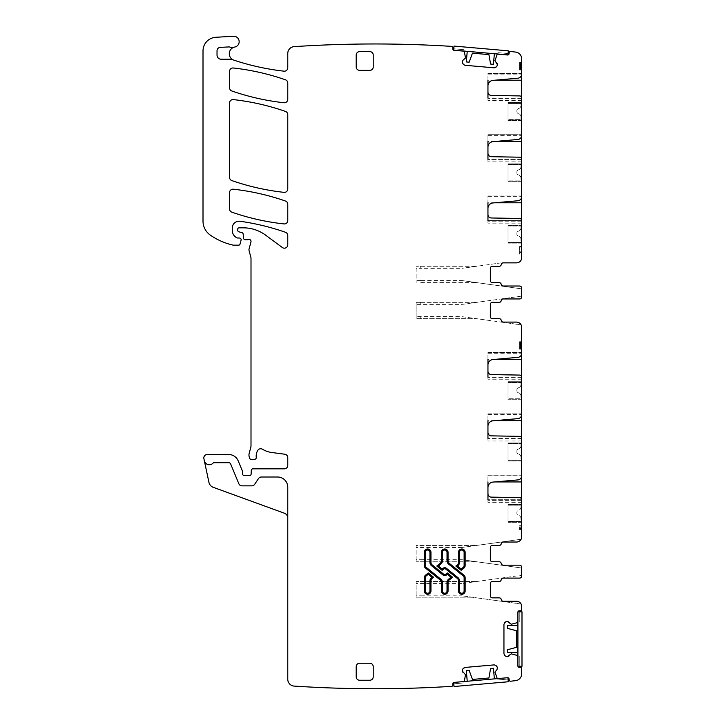 <?xml version="1.0" encoding="UTF-8"?>
<svg xmlns="http://www.w3.org/2000/svg" width="725" height="725" viewBox="0 0 725 725"><rect width="100%" height="100%" fill="white"/><g stroke="black" fill="none" stroke-linecap="round" stroke-linejoin="round"><path stroke-width="0.54" stroke-dasharray="3.62 2.72" d="M503.268 601.261A2.039 2.039 0 0 1 501.256 599.557A2.039 2.039 0 0 0 503.268 601.261L516.544 601.261A5.102 5.102 0 0 1 521.085 604.016A5.102 5.102 0 0 0 516.544 601.261A5.102 5.102 0 0 1 521.656 606.363L521.656 609.426A1.359 1.359 0 0 1 520.287 610.794L519.272 610.794A1.359 1.359 0 0 0 517.913 612.154L517.913 621.978A0.68 0.68 0 0 1 517.442 622.621L511.243 624.243L508.905 622.041M487.952 214.573L487.952 223.137L487.952 220.572L521.656 220.572L521.656 223.137L521.656 220.518A2.039 2.039 0 0 0 519.644 218.479L491.296 217.98A3.407 3.407 0 0 1 487.952 214.573L487.952 208.374A5.447 5.447 0 0 1 492.918 202.946L517.922 200.762A4.087 4.087 0 0 0 521.656 196.683L521.656 195.977L487.952 195.977L487.952 208.374M494.785 202.782L487.952 202.782L487.952 195.977L521.656 195.977M487.952 85.813A5.447 5.447 0 0 1 492.918 80.384L517.922 78.2A4.087 4.087 0 0 0 521.656 74.131L521.656 73.415L487.952 73.415L487.952 100.585L487.952 98.011L521.656 98.011L521.656 100.585L521.656 97.966A2.039 2.039 0 0 0 519.644 95.918L491.296 95.428A3.407 3.407 0 0 1 487.952 92.021M487.952 135.376L521.656 135.376L521.656 134.696L487.952 134.696L487.952 161.856L487.952 159.292L521.656 159.292L521.656 161.856L521.656 159.237A2.039 2.039 0 0 0 519.644 157.198L491.296 156.7A3.407 3.407 0 0 1 487.952 153.301M496.96 63.102L494.976 60.583L497.123 54.547A0.68 0.68 0 0 1 497.812 54.139L507.591 54.991A1.359 1.359 0 0 0 509.068 53.759L509.158 52.735A1.359 1.359 0 0 1 510.545 51.493A1225.567 1225.567 0 0 1 515.629 52.073A6.806 6.806 0 0 1 521.656 58.834L521.656 257.765A5.102 5.102 0 0 1 516.544 262.867L503.268 262.867A2.039 2.039 0 0 0 501.256 264.571A2.039 2.039 0 0 1 499.244 266.274A2.039 2.039 0 0 0 501.256 264.571A2.039 2.039 0 0 1 499.244 266.274L492.375 266.274A2.039 2.039 0 0 0 490.336 268.313L490.336 280.566A2.039 2.039 0 0 0 492.375 282.614L499.181 282.614A2.039 2.039 0 0 1 501.202 284.318A2.039 2.039 0 0 0 503.213 286.022L519.607 286.022L503.213 286.022A2.039 2.039 0 0 1 501.202 284.318A2.039 2.039 0 0 0 499.181 282.614L492.375 282.614A2.039 2.039 0 0 1 490.336 280.566L490.336 268.313A2.039 2.039 0 0 1 492.375 266.274L499.244 266.274L492.375 266.274M521.656 163.832L521.656 181.159L521.656 163.832L521.656 164.729L521.656 163.832L508.035 163.832L521.656 163.832L508.035 163.832L508.035 164.729L508.035 163.832L521.656 163.832M521.656 181.159L521.656 181.848L521.656 181.159L508.035 181.159L508.035 181.848L508.035 181.159L521.656 181.159M521.656 225.113L521.656 242.44L521.656 225.113L521.656 226.01L521.656 225.113L508.035 225.113L508.035 226.01L508.035 225.113L521.656 225.113L508.035 225.113L508.035 225.692L508.035 225.113L521.656 225.113M521.656 242.44L521.656 243.12L521.656 242.44L508.035 242.44L508.035 243.12L508.035 242.44L521.656 242.44M521.656 102.56L521.656 119.888L521.656 102.56L521.656 103.448L521.656 102.56L508.035 102.56L508.035 103.448L508.035 102.56L521.656 102.56L508.035 102.56L508.035 103.14L508.035 102.56L521.656 102.56M521.656 119.888L521.656 120.567L521.656 119.888L508.035 119.888L508.035 120.567L508.035 119.888L521.656 119.888M521.656 246.527L521.656 252.59L521.656 246.527L519.607 246.527L519.607 254.112L519.607 246.527L521.656 246.527M521.656 254.112L521.656 252.59L521.656 254.112L519.607 254.112L521.656 254.112M521.656 67.244L521.656 62.513L521.656 69.917L521.656 67.914L519.607 68.322L519.607 69.917L519.607 62.513L519.607 70.008L519.607 64.054L519.607 68.522L521.656 68.349L521.656 66.564L521.656 67.932L519.607 67.914L521.656 67.932L519.607 67.914L521.656 67.932L521.656 67.244L519.607 67.244M494.785 141.502L487.952 141.502L487.952 134.696L521.656 134.696M487.952 147.093A5.447 5.447 0 0 1 492.918 141.665L517.922 139.481A4.087 4.087 0 0 0 521.656 135.412M494.785 80.221L487.952 80.221L487.952 73.415L521.656 73.415M496.643 66.7L495.945 67.289M464.97 65.277L494.205 67.833M462.758 63.737L463.347 64.434M204.332 460.701A5.102 5.102 0 0 0 213.05 463.13A5.102 5.102 0 0 1 204.332 460.701A5.102 5.102 0 0 0 213.05 463.13A1.359 1.359 0 0 1 214.047 462.704L228.756 462.704A2.039 2.039 0 0 1 230.641 463.964L238.842 483.747A3.407 3.407 0 0 0 241.987 485.85L251.829 485.85A3.407 3.407 0 0 0 254.656 484.336L258.526 478.518A3.407 3.407 0 0 1 261.353 477.005L277.557 477.005A10.213 10.213 0 0 1 287.771 487.218L287.771 518.022A5.102 5.102 0 0 0 284.417 513.228L213.268 487.327A6.806 6.806 0 0 1 208.936 482.352L203.897 458.644A3.407 3.407 0 0 1 207.232 454.53L228.756 454.53A10.213 10.213 0 0 1 238.19 460.837L242.503 471.241A1.704 1.704 0 0 1 242.63 471.893L242.63 473.942A1.704 1.704 0 0 0 244.95 475.528A3.407 3.407 0 0 1 246.165 475.301L247.606 475.301A3.407 3.407 0 0 1 248.829 475.528A1.704 1.704 0 0 0 251.14 474.005L251.276 470.462A1.704 1.704 0 0 1 252.98 468.83L284.372 468.83A3.407 3.407 0 0 0 287.771 465.423L287.771 457.593A3.407 3.407 0 0 0 284.816 454.222L271.73 452.5A23.834 23.834 0 0 1 262.468 449.237A3.407 3.407 0 0 0 257.801 450.361A10.893 10.893 0 0 0 256.26 457.393A1.704 1.704 0 0 1 254.575 459.297L251.158 459.297A1.704 1.704 0 0 1 249.518 458.037L249.201 456.841A6.806 6.806 0 0 1 249.201 453.315L250.778 447.425A6.806 6.806 0 0 0 251.004 445.657L251.004 258.317A3.407 3.407 0 0 0 250.895 257.429L249.083 250.678A3.407 3.407 0 0 1 249.083 248.911L250.95 241.951A2.039 2.039 0 0 0 248.267 239.504A3.407 3.407 0 0 1 247.08 239.721L245.222 239.721A1.704 1.704 0 0 1 243.528 238.163L243.174 234.13A1.704 1.704 0 0 0 241.914 232.625L238.996 231.846A1.704 1.704 0 0 1 237.727 230.206L237.727 229.2A1.359 1.359 0 0 1 239.096 227.84L243.382 227.84A37.446 37.446 0 0 1 265.658 235.181L282.342 247.524A3.407 3.407 0 0 0 287.771 244.787L287.771 235.489A3.407 3.407 0 0 0 285.496 232.281A238.307 238.307 0 0 0 240.038 221.261A6.806 6.806 0 0 0 232.281 228.003L232.281 230.45A8.174 8.174 0 0 0 237.012 237.854A1.704 1.704 0 0 0 237.727 238.017L239.431 238.017A1.704 1.704 0 0 1 241.081 240.156L240.002 244.153A1.359 1.359 0 0 1 238.688 245.168L233.631 245.168A3.407 3.407 0 0 1 232.879 245.077A64.679 64.679 0 0 1 210.304 235.099A17.019 17.019 0 0 1 203.009 221.134L203.009 50.877A13.621 13.621 0 0 1 215.823 37.283L233.396 36.25A5.447 5.447 0 0 1 239.114 40.999A5.447 5.447 0 0 1 234.773 47.034A6.806 6.806 0 0 0 233.958 60.175A247.832 247.832 0 0 0 283.983 71.177A3.407 3.407 0 0 0 287.771 67.797L287.771 53.432A6.806 6.806 0 0 1 294.132 46.636A1225.567 1225.567 0 0 1 451.883 46.391A1.359 1.359 0 0 1 452.862 47.814L452.772 48.829A1.359 1.359 0 0 0 454.013 50.306L463.792 51.158A0.68 0.68 0 0 1 464.399 51.683L465.468 58L463.076 60.139M232.779 59.658A3.407 3.407 0 0 0 231.121 59.223L221.116 59.223A4.087 4.087 0 0 1 217.029 55.136L217.029 50.777A3.407 3.407 0 0 1 220.255 47.379L228.701 46.935A3.407 3.407 0 0 1 229.979 47.107A6.806 6.806 0 0 0 234.139 47.188M287.771 518.022L287.771 679.289A6.806 6.806 0 0 0 294.132 686.086A1225.567 1225.567 0 0 0 451.883 686.33A1.359 1.359 0 0 0 452.862 684.908L452.772 683.893A1.359 1.359 0 0 1 454.013 682.415L463.792 681.554A0.68 0.68 0 0 0 464.399 681.038L465.468 674.721L463.076 672.582M462.758 668.985L463.347 668.287M494.205 664.888L464.97 667.444M496.643 666.021L495.945 665.432M508.905 656.053L511.243 653.859L517.442 655.472A0.68 0.68 0 0 1 517.913 656.125L517.913 665.94A1.359 1.359 0 0 0 519.272 667.308L520.287 667.308A1.359 1.359 0 0 1 521.656 668.668L521.656 673.888A6.806 6.806 0 0 1 515.629 680.648A1225.567 1225.567 0 0 1 510.545 681.228A1.359 1.359 0 0 1 509.158 679.978L509.068 678.963A1.359 1.359 0 0 0 507.591 677.73L497.812 678.582A0.68 0.68 0 0 1 497.123 678.174L494.976 672.138L496.96 669.619M505.298 656.053L504.645 655.409M503.948 624.379L503.948 653.723M505.298 622.041L504.645 622.693M501.256 599.557A2.039 2.039 0 0 0 499.244 597.853A2.039 2.039 0 0 1 501.256 599.557A2.039 2.039 0 0 0 499.244 597.853L492.375 597.853A2.039 2.039 0 0 1 490.336 595.814A2.039 2.039 0 0 0 492.375 597.853L499.244 597.853L492.375 597.853M521.656 568.01L461.997 559.727L476.697 561.766L416.123 561.766L476.697 561.766L521.656 568.01L521.656 567.213L521.656 576.067A2.039 2.039 0 0 1 519.607 578.106L503.213 578.106A2.039 2.039 0 0 0 501.202 579.81A2.039 2.039 0 0 1 499.181 581.513L492.375 581.513A2.039 2.039 0 0 0 490.336 583.562L490.336 595.814M521.656 576.067A2.039 2.039 0 0 1 519.607 578.106L503.213 578.106L519.607 578.106A2.039 2.039 0 0 0 521.656 576.067L521.656 575.269L461.997 583.562L521.656 575.269M521.656 567.213A2.039 2.039 0 0 0 519.607 565.174A2.039 2.039 0 0 1 521.656 567.213A2.039 2.039 0 0 0 519.607 565.174L503.213 565.174A2.039 2.039 0 0 1 501.202 563.47A2.039 2.039 0 0 0 499.181 561.766L492.375 561.766A2.039 2.039 0 0 1 490.336 559.727L490.336 547.475A2.039 2.039 0 0 1 492.375 545.427L499.244 545.427L492.375 545.427A2.039 2.039 0 0 0 490.336 547.475L490.336 559.727A2.039 2.039 0 0 0 492.375 561.766L499.181 561.766A2.039 2.039 0 0 1 501.202 563.47A2.039 2.039 0 0 0 499.181 561.766M490.336 304.4L490.336 316.653L490.336 304.4A2.039 2.039 0 0 1 492.375 302.361L499.181 302.361L492.375 302.361A2.039 2.039 0 0 0 490.336 304.4L490.336 316.653A2.039 2.039 0 0 0 492.375 318.701L499.244 318.701A2.039 2.039 0 0 1 501.256 320.405A2.039 2.039 0 0 0 499.244 318.701A2.039 2.039 0 0 1 501.256 320.405A2.039 2.039 0 0 0 503.268 322.099A2.039 2.039 0 0 1 501.256 320.405A2.039 2.039 0 0 0 503.268 322.099L516.544 322.099A5.102 5.102 0 0 1 521.085 324.863A5.102 5.102 0 0 0 516.544 322.099A5.102 5.102 0 0 1 521.656 327.211L521.656 536.917A5.102 5.102 0 0 1 516.544 542.028L503.268 542.028A2.039 2.039 0 0 0 501.256 543.723A2.039 2.039 0 0 1 499.244 545.427L492.375 545.427M503.268 542.028L516.544 542.028A5.102 5.102 0 0 0 521.085 539.264L461.997 547.475L476.697 545.427L416.123 545.427L416.123 561.766L416.123 545.427L476.697 545.427L521.085 539.264A5.102 5.102 0 0 1 516.544 542.028L503.268 542.028A2.039 2.039 0 0 0 501.256 543.723A2.039 2.039 0 0 1 499.244 545.427A2.039 2.039 0 0 0 501.256 543.723M487.952 364.974A5.447 5.447 0 0 1 492.918 359.546L517.922 357.353A4.087 4.087 0 0 0 521.656 353.283L521.656 352.577L487.952 352.577L487.952 379.737L487.952 377.172L521.656 377.172L521.656 379.737L521.656 377.118A2.039 2.039 0 0 0 519.644 375.079L491.296 374.58A3.407 3.407 0 0 1 487.952 371.173M487.952 426.246A5.447 5.447 0 0 1 492.918 420.826L517.922 418.633A4.087 4.087 0 0 0 521.656 414.564L521.656 413.848L487.952 413.848L487.952 441.017L487.952 438.444L521.656 438.444L521.656 441.017L521.656 438.398A2.039 2.039 0 0 0 519.644 436.35L491.296 435.861A3.407 3.407 0 0 1 487.952 432.453M487.952 475.808L521.656 475.808L521.656 475.129L487.952 475.129L487.952 502.289L487.952 499.724L521.656 499.724L521.656 502.289L521.656 499.67A2.039 2.039 0 0 0 519.644 497.631L491.296 497.132A3.407 3.407 0 0 1 487.952 493.734M521.656 442.993L521.656 460.321L521.656 442.993L521.656 443.881L521.656 442.993L508.035 442.993L521.656 442.993L508.035 442.993L508.035 443.881L508.035 442.993L521.656 442.993M521.656 460.321L521.656 461L521.656 460.321L508.035 460.321L508.035 461L508.035 460.321L521.656 460.321M521.656 504.274L521.656 521.601L521.656 504.274L521.656 505.162L521.656 504.274L508.035 504.274L508.035 505.162L508.035 504.274L521.656 504.274L508.035 504.274L508.035 504.845L508.035 504.274L520.976 504.301L520.976 507.029A3.407 3.407 0 0 1 518.62 510.264L518.293 510.373A2.039 2.039 0 0 0 516.889 512.312L516.889 513.318A2.039 2.039 0 0 0 518.293 515.257L518.293 515.257A2.039 2.039 0 0 1 516.889 513.318L516.889 512.312A2.039 2.039 0 0 1 518.293 510.373L518.62 510.264A3.407 3.407 0 0 0 520.976 507.029L520.976 504.301L508.035 504.301L520.976 504.301L508.035 504.301L508.035 521.329L520.976 521.329L508.035 521.329L508.035 504.301L521.656 504.274M521.656 521.601L521.656 522.281L521.656 521.601L508.035 521.601L508.035 522.281L508.035 521.601L521.656 521.601M521.656 381.712L521.656 399.04L521.656 381.712L521.656 382.61L521.656 381.712L508.035 381.712L508.035 382.61L508.035 381.712L521.656 381.712L508.035 381.712L508.035 382.292L508.035 381.712L521.656 381.712M521.656 399.04L521.656 399.72L521.656 399.04L508.035 399.04L508.035 399.72L508.035 399.04L521.656 399.04M521.656 525.679L521.656 529.576L521.656 525.679L519.607 525.679L519.607 529.576L519.607 525.679L521.656 525.679M521.656 343.288L521.656 345.399L521.656 343.288L519.607 343.288L519.607 341.72L519.607 349.169L519.607 343.288M521.656 346.351L521.656 345.417L521.656 347.094L521.656 346.351L519.607 346.387L521.656 346.351M521.656 347.511L519.607 347.52L521.656 347.511M521.656 344.647L521.656 347.148L521.656 344.647L519.607 344.647L521.656 344.647M521.656 347.293L519.607 347.293M521.656 342.2L521.656 345.317L521.656 342.2L519.607 342.2M521.656 346.786L521.656 349.169L521.656 346.786L519.607 346.786L521.656 346.795M494.785 481.935L487.952 481.935L487.952 475.129L521.656 475.129M487.952 487.526A5.447 5.447 0 0 1 492.918 482.098L517.922 479.914A4.087 4.087 0 0 0 521.656 475.845M494.785 420.663L487.952 420.663L487.952 413.848L521.656 413.848M494.785 359.382L487.952 359.382L487.952 352.577L521.656 352.577M420.754 282.614L476.697 282.614L461.997 280.566L420.754 280.566L420.754 282.614L476.697 282.614L521.656 288.858L521.656 288.061L521.656 296.915A2.039 2.039 0 0 1 519.607 298.954L503.213 298.954A2.039 2.039 0 0 0 501.202 300.657A2.039 2.039 0 0 1 499.181 302.361A2.039 2.039 0 0 0 501.202 300.657A2.039 2.039 0 0 1 499.181 302.361M521.656 296.915A2.039 2.039 0 0 1 519.607 298.954A2.039 2.039 0 0 0 521.656 296.915L521.656 296.117L501.229 298.954L521.656 296.117M521.656 288.061A2.039 2.039 0 0 0 519.607 286.022A2.039 2.039 0 0 1 521.656 288.061A2.039 2.039 0 0 0 519.607 286.022L503.213 286.022A2.039 2.039 0 0 1 501.202 284.318A2.039 2.039 0 0 0 499.181 282.614M503.268 262.867L516.544 262.867A5.102 5.102 0 0 0 521.085 260.112A5.102 5.102 0 0 1 516.544 262.867L503.268 262.867A2.039 2.039 0 0 0 501.256 264.571M369.822 51.629L359.609 51.629A3.407 3.407 0 0 0 356.202 55.037L356.202 66.945A3.407 3.407 0 0 0 359.609 70.352L369.822 70.352A3.407 3.407 0 0 0 373.221 66.945L373.221 55.037A3.407 3.407 0 0 0 369.822 51.629M441.38 552.341L441.38 560.878A3.063 3.063 0 0 1 440.247 563.252L436.812 566.035L442.114 570.33L443.555 569.161A1.84 1.84 0 0 1 445.875 569.161L457.33 578.441A3.063 3.063 0 0 1 458.472 580.816L458.472 590.947A3.335 3.335 0 0 0 461.807 594.283A3.335 3.335 0 0 0 465.142 590.947L465.142 577.734A3.272 3.272 0 0 0 463.928 575.197L449.183 563.252A3.063 3.063 0 0 1 448.05 560.878L448.05 552.341A3.335 3.335 0 0 0 444.715 549.006A3.335 3.335 0 0 0 441.38 552.341A3.335 3.335 0 0 1 444.715 549.006A3.335 3.335 0 0 1 448.05 552.341M369.822 680.24A3.407 3.407 0 0 0 373.221 676.833L373.221 666.619A3.407 3.407 0 0 0 369.822 663.221L359.609 663.221A3.407 3.407 0 0 0 356.202 666.619L356.202 676.833A3.407 3.407 0 0 0 359.609 680.24L369.822 680.24M424.288 590.947L424.288 577.734A3.272 3.272 0 0 1 425.502 575.197L428.267 572.958L433.568 577.245L432.1 578.441A3.063 3.063 0 0 0 430.958 580.816L430.958 590.947A3.335 3.335 0 0 1 427.623 594.283A3.335 3.335 0 0 1 424.288 590.947A3.335 3.335 0 0 0 427.623 594.283A3.335 3.335 0 0 0 430.958 590.947M229.562 87.77A3.407 3.407 0 0 0 231.846 90.978A238.307 238.307 0 0 0 284.001 102.751A3.407 3.407 0 0 0 287.771 99.37L287.771 83.031A3.407 3.407 0 0 0 285.487 79.813A238.307 238.307 0 0 0 233.341 67.996A3.407 3.407 0 0 0 229.562 71.385L229.562 87.77M441.38 582.411A3.063 3.063 0 0 0 440.247 580.027A3.063 3.063 0 0 1 441.38 582.411L441.38 590.947A3.335 3.335 0 0 0 444.715 594.283A3.335 3.335 0 0 0 448.05 590.947L448.05 582.411A3.063 3.063 0 0 1 449.183 580.027A3.063 3.063 0 0 0 448.05 582.411M440.247 580.027L425.502 568.092A3.272 3.272 0 0 1 424.288 565.545A3.272 3.272 0 0 0 425.502 568.092M430.958 562.464A3.063 3.063 0 0 0 432.1 564.847A3.063 3.063 0 0 1 430.958 562.464L430.958 552.341A3.335 3.335 0 0 0 427.623 549.006A3.335 3.335 0 0 0 424.288 552.341L424.288 565.545M432.1 564.847L443.555 574.127A1.84 1.84 0 0 0 445.875 574.127L447.316 572.958L452.618 577.245L449.183 580.027M284.001 192.352A3.407 3.407 0 0 0 287.771 188.971L287.771 114.641A3.407 3.407 0 0 0 285.487 111.432A238.307 238.307 0 0 0 233.341 99.597A3.407 3.407 0 0 0 229.562 102.986L229.562 177.371A3.407 3.407 0 0 0 231.846 180.588A238.307 238.307 0 0 0 284.001 192.352M287.771 204.251A3.407 3.407 0 0 0 285.487 201.033A238.307 238.307 0 0 0 233.341 189.198A3.407 3.407 0 0 0 229.562 192.587L229.562 208.963A3.407 3.407 0 0 0 231.846 212.18A238.307 238.307 0 0 0 284.001 223.925A3.407 3.407 0 0 0 287.771 220.536L287.771 204.251M463.928 568.092L461.163 570.33L455.862 566.035L457.33 564.847A3.063 3.063 0 0 0 458.472 562.464L458.472 552.341A3.335 3.335 0 0 1 461.807 549.006A3.335 3.335 0 0 1 465.142 552.341L465.142 565.545A3.272 3.272 0 0 1 463.928 568.092A3.272 3.272 0 0 0 465.142 565.545M476.697 597.853L416.123 597.853L416.123 581.513L476.697 581.513L416.123 581.513L416.123 597.853L476.697 597.853L461.997 595.814L501.229 601.261L476.697 597.853M521.085 604.016L501.229 601.261L521.085 604.016M499.181 581.513A2.039 2.039 0 0 0 501.202 579.81A2.039 2.039 0 0 1 499.181 581.513L492.375 581.513A2.039 2.039 0 0 0 490.336 583.562M503.213 578.106A2.039 2.039 0 0 0 501.202 579.81A2.039 2.039 0 0 1 503.213 578.106M214.047 462.704A1.359 1.359 0 0 0 213.05 463.13A1.359 1.359 0 0 1 214.047 462.704L228.756 462.704L214.047 462.704M230.641 463.964A2.039 2.039 0 0 0 228.756 462.704A2.039 2.039 0 0 1 230.641 463.964L238.842 483.747A3.407 3.407 0 0 0 241.987 485.85L251.829 485.85A3.407 3.407 0 0 0 254.656 484.336L258.526 478.518L254.656 484.336A3.407 3.407 0 0 1 251.829 485.85L241.987 485.85A3.407 3.407 0 0 1 238.842 483.747L230.641 463.964M261.353 477.005A3.407 3.407 0 0 0 258.526 478.518A3.407 3.407 0 0 1 261.353 477.005L277.557 477.005L261.353 477.005M287.771 487.218A10.213 10.213 0 0 0 277.557 477.005A10.213 10.213 0 0 1 287.771 487.218M519.607 565.174L503.213 565.174L519.607 565.174M503.213 565.174A2.039 2.039 0 0 1 501.202 563.47A2.039 2.039 0 0 0 503.213 565.174M490.336 547.475L490.336 559.727M508.035 164.412L508.035 181.159L508.035 164.412L521.656 164.412L508.035 164.412M521.656 181.848L508.035 181.848L521.656 181.848M508.035 225.692L508.035 242.44L508.035 225.692L521.656 225.692L508.035 225.692M521.656 243.12L508.035 243.12L521.656 243.12M508.035 103.14L508.035 119.888L508.035 103.14L521.656 103.14L508.035 103.14M521.656 120.567L508.035 120.567L521.656 120.567M521.656 247.823L521.656 251.203L519.607 251.203L519.607 247.823L519.607 251.203L521.656 251.203L519.607 251.203L521.656 251.203L521.656 247.823L519.607 247.823M521.656 252.59L519.607 252.59L521.656 252.59M521.656 251.185L519.607 251.185M521.656 68.503L519.607 68.503L521.656 68.522M521.656 69.917L519.607 69.917M521.656 69.627L519.607 69.627M521.656 68.948L519.607 68.948M521.656 66.564L519.607 66.564L521.656 66.582M521.656 64.86L519.607 64.86M521.656 63.592L519.607 63.592M521.656 62.794L519.607 62.794M521.656 62.577L519.607 62.577M521.656 62.513L519.607 62.513M521.656 62.767L519.607 62.767M521.656 63.519L519.607 63.519M521.656 64.715L519.607 64.715M521.656 66.383L519.607 66.383L521.656 66.383M521.656 67.86L519.607 67.86M521.656 69.011L519.607 69.011M521.656 69.754L519.607 69.754L521.656 69.754M521.656 70.008L519.607 70.008M521.656 69.056L519.607 69.056M521.656 67.969L519.607 67.969M521.656 66.591L519.607 66.591M521.656 65.132L519.607 65.132M521.656 64.054L519.607 64.054M521.656 64.289L519.607 64.289M521.656 64.779L519.607 64.779M521.656 65.531L519.607 65.531M521.656 67.352L519.607 67.352M508.035 443.573L508.035 460.321L508.035 443.573L521.656 443.573L508.035 443.573M521.656 461L508.035 461L521.656 461M508.035 504.845L508.035 521.601L508.035 504.845L521.656 504.845L508.035 504.845M521.656 522.281L508.035 522.281L521.656 522.281M508.035 382.292L508.035 399.04L508.035 382.292L521.656 382.292L508.035 382.292M521.656 399.72L508.035 399.72L521.656 399.72M521.656 528.181L519.607 528.181L521.656 528.181M521.656 529.576L519.607 529.576L521.656 529.576M521.656 528.534L519.607 528.534M521.656 528.253L519.607 528.253M521.656 527.7L519.607 527.7M521.656 526.848L519.607 526.848M521.656 343.124L519.607 343.124M521.656 341.72L519.607 341.72L521.656 341.72M521.656 341.964L519.607 341.964M521.656 342.689L519.607 342.689M521.656 343.831L519.607 343.831L521.656 343.84M521.656 345.317L519.607 345.317L521.656 345.317M521.656 346.922L519.607 346.922M521.656 348.118L519.607 348.118M521.656 348.888L519.607 348.888M521.656 349.169L519.607 349.169M521.656 349.042L519.607 349.042M521.656 348.725L519.607 348.725M521.656 348.172L519.607 348.172M521.656 347.429L519.607 347.429M521.656 348.426L519.607 348.426M521.656 348.77L519.607 348.77M521.656 348.535L519.607 348.535M521.656 347.873L519.607 347.873M521.656 343.94L519.607 343.94M521.656 342.871L519.607 342.871M521.656 343.333L519.607 343.333M521.656 343.46L519.607 343.46M521.656 344.493L519.607 344.493M521.656 345.399L519.607 345.417M521.656 346.197L519.607 346.197M521.656 347.148L519.607 347.148L521.656 347.148M521.656 346.749L519.607 346.749M521.656 346.061L519.607 346.061M521.656 345.109L519.607 345.109M521.656 347.094L519.607 347.094L521.656 347.076M521.656 347.674L519.607 347.674M521.656 344.447L519.607 344.447M521.656 343.732L519.607 343.732M501.229 322.099L521.085 324.863L501.229 322.099M461.997 280.566L521.656 288.858M501.229 262.867L461.997 268.313L501.229 262.867M461.997 304.4L501.229 298.954L461.997 304.4L420.754 304.4L420.754 302.361L416.123 302.361L416.123 318.701L416.123 302.361L476.697 302.361L420.754 302.361M461.997 316.653L501.229 322.108L476.697 318.701L416.123 318.701L476.697 318.701L461.997 316.653L416.123 316.653M420.754 266.274L476.697 266.274L416.123 266.274L420.754 266.274L420.754 268.313L461.997 268.313M521.656 64.181L521.656 65.477L519.607 65.458L521.656 65.477L521.656 64.761L519.607 64.761L521.656 64.761L519.607 64.335L521.656 64.181L519.607 64.181M521.656 66.428L519.607 66.428M521.656 67.271L519.607 67.271M521.656 68.367L519.607 68.367M416.123 268.313L416.123 282.614L416.123 268.313L420.754 268.313M492.375 318.701L499.244 318.701L492.375 318.701A2.039 2.039 0 0 1 490.336 316.653M503.213 298.954A2.039 2.039 0 0 0 501.202 300.657A2.039 2.039 0 0 1 503.213 298.954M490.336 268.313L490.336 280.566M520.976 239.449A3.407 3.407 0 0 0 518.62 236.205L518.62 236.205A3.407 3.407 0 0 1 520.976 239.449L520.976 242.168L508.035 242.168L520.976 242.168L520.976 239.449M516.889 234.157A2.039 2.039 0 0 0 518.293 236.105A2.039 2.039 0 0 1 516.889 234.157L516.889 233.16L516.889 234.157M518.293 231.212A2.039 2.039 0 0 0 516.889 233.16A2.039 2.039 0 0 1 518.293 231.212L518.293 231.212M518.62 231.112A3.407 3.407 0 0 0 520.976 227.868A3.407 3.407 0 0 1 518.62 231.112M520.976 225.149L520.976 227.868L520.976 225.149L508.035 225.149L520.976 225.149M508.035 242.168L508.035 225.149L508.035 242.168M520.976 116.888A3.407 3.407 0 0 0 518.62 113.653L518.62 113.653A3.407 3.407 0 0 1 520.976 116.888L520.976 119.616L508.035 119.616L520.976 119.616L520.976 116.888M516.889 111.605A2.039 2.039 0 0 0 518.293 113.544A2.039 2.039 0 0 1 516.889 111.605L516.889 110.599L516.889 111.605M518.293 108.659A2.039 2.039 0 0 0 516.889 110.599A2.039 2.039 0 0 1 518.293 108.659L518.293 108.659M518.62 108.551A3.407 3.407 0 0 0 520.976 105.315A3.407 3.407 0 0 1 518.62 108.551M520.976 102.588L520.976 105.315L520.976 102.588L508.035 102.588L520.976 102.588M508.035 119.616L508.035 102.588L508.035 119.616M520.976 178.169A3.407 3.407 0 0 0 518.62 174.933L518.62 174.933A3.407 3.407 0 0 1 520.976 178.169L520.976 180.887L508.035 180.887L520.976 180.887L520.976 178.169M516.889 172.885A2.039 2.039 0 0 0 518.293 174.825A2.039 2.039 0 0 1 516.889 172.885L516.889 171.879L516.889 172.885M518.293 169.94A2.039 2.039 0 0 0 516.889 171.879A2.039 2.039 0 0 1 518.293 169.94L518.293 169.94M518.62 169.831A3.407 3.407 0 0 0 520.976 166.596A3.407 3.407 0 0 1 518.62 169.831M520.976 163.868L520.976 166.596L520.976 163.868L508.035 163.868L520.976 163.868M508.035 180.887L508.035 163.868L508.035 180.887M520.976 518.602A3.407 3.407 0 0 0 518.62 515.366A3.407 3.407 0 0 1 520.976 518.602L520.976 521.329L520.976 518.602M520.976 457.321A3.407 3.407 0 0 0 518.62 454.086L518.62 454.086A3.407 3.407 0 0 1 520.976 457.321L520.976 460.049L508.035 460.049L520.976 460.049L520.976 457.321M516.889 452.038A2.039 2.039 0 0 0 518.293 453.986A2.039 2.039 0 0 1 516.889 452.038L516.889 451.032L516.889 452.038M518.293 449.092A2.039 2.039 0 0 0 516.889 451.032A2.039 2.039 0 0 1 518.293 449.092L518.293 449.092M518.62 448.983A3.407 3.407 0 0 0 520.976 445.748A3.407 3.407 0 0 1 518.62 448.983M520.976 443.029L520.976 445.748L520.976 443.029L508.035 443.029L520.976 443.029M508.035 460.049L508.035 443.029L508.035 460.049M520.976 396.049A3.407 3.407 0 0 0 518.62 392.805L518.62 392.805A3.407 3.407 0 0 1 520.976 396.049L520.976 398.768L508.035 398.768L520.976 398.768L520.976 396.049M516.889 390.757A2.039 2.039 0 0 0 518.293 392.705A2.039 2.039 0 0 1 516.889 390.757L516.889 389.76L516.889 390.757M518.293 387.812A2.039 2.039 0 0 0 516.889 389.76A2.039 2.039 0 0 1 518.293 387.812L518.293 387.812M518.62 387.712A3.407 3.407 0 0 0 520.976 384.468A3.407 3.407 0 0 1 518.62 387.712M520.976 381.749L520.976 384.468L520.976 381.749L508.035 381.749L520.976 381.749M508.035 398.768L508.035 381.749L508.035 398.768M490.589 64.063L488.922 54.602L472.455 53.161L469.166 62.187L466.311 61.933L467.235 51.339L494.368 53.713L493.444 64.307L490.589 64.063M467.235 51.339L494.368 53.713M508.288 50.832L507.935 54.901L453.678 50.152L454.031 46.083L508.288 50.832M508.053 53.541L507.935 54.901L497.758 54.013L497.885 52.653L508.053 53.541L507.935 54.901L497.758 54.013L497.885 52.653L508.053 53.541M453.678 50.152L453.796 48.793L453.678 50.152L463.846 51.04L453.678 50.152M463.964 49.69L463.846 51.04L463.964 49.69L453.796 48.793L463.964 49.69M507.273 649.799L516.544 647.316L516.544 630.786L507.273 628.294L507.273 625.43L517.913 625.43L517.913 652.663L507.273 652.663L507.273 649.799M517.913 625.43L517.913 652.663M521.991 666.284L517.913 666.284L517.913 611.809L521.991 611.809L521.991 666.284M517.913 611.809L517.913 622.023L517.913 611.809L519.272 611.809L517.949 611.809M517.949 666.284L517.913 656.071L519.272 656.071L519.272 666.284L517.913 666.284L517.913 656.071L519.272 656.071L519.272 666.284L517.913 666.284M519.272 622.023L517.913 622.023L519.272 622.023L519.272 611.809L519.272 622.023M469.166 670.408L472.455 679.434L488.922 677.993L490.589 668.541L493.444 668.287L494.368 678.881L467.235 681.255L466.311 670.661L469.166 670.408M494.368 678.881L467.235 681.255M454.031 686.512L453.678 682.442L507.935 677.694L508.288 681.763L454.031 686.512M507.935 677.694L497.758 678.591L507.935 677.694L508.053 679.053L507.944 677.739M453.678 682.488L463.846 681.554L463.964 682.914L453.796 683.802L453.678 682.442L463.846 681.554L463.964 682.914L453.796 683.802L453.678 682.442M497.885 679.941L497.758 678.591L497.885 679.941L508.053 679.053L497.885 679.941M441.38 560.878A3.063 3.063 0 0 1 440.247 563.252M449.183 563.252A3.063 3.063 0 0 1 448.05 560.878M463.928 575.197A3.272 3.272 0 0 1 465.142 577.734M465.142 590.947A3.335 3.335 0 0 1 461.807 594.283A3.335 3.335 0 0 1 458.472 590.947M457.33 578.441A3.063 3.063 0 0 1 458.472 580.816M443.555 569.161A1.84 1.84 0 0 1 445.875 569.161M424.288 577.734A3.272 3.272 0 0 1 425.502 575.197M430.958 580.816A3.063 3.063 0 0 1 432.1 578.441M441.38 590.947A3.335 3.335 0 0 0 444.715 594.283A3.335 3.335 0 0 0 448.05 590.947M430.958 552.341A3.335 3.335 0 0 0 427.623 549.006A3.335 3.335 0 0 0 424.288 552.341M443.555 574.127A1.84 1.84 0 0 0 445.875 574.127M457.33 564.847A3.063 3.063 0 0 0 458.472 562.464M465.142 552.341A3.335 3.335 0 0 0 461.807 549.006A3.335 3.335 0 0 0 458.472 552.341M421.071 597.853L421.071 595.814L416.123 595.814M461.997 583.562L416.123 583.562M421.071 595.814L461.997 595.814M521.656 221.179L487.952 221.179L521.656 221.179M521.656 220.572L487.952 220.572M487.952 196.656L521.656 196.656M521.656 159.908L487.952 159.908L521.656 159.908M521.656 159.292L487.952 159.292M521.656 98.627L487.952 98.627L521.656 98.627M521.656 98.011L487.952 98.011M487.952 74.095L521.656 74.095M421.071 561.766L421.071 559.727L416.123 559.727M461.997 547.475L416.123 547.475M421.071 559.727L461.997 559.727M521.656 500.341L487.952 500.341L521.656 500.341M521.656 499.724L487.952 499.724M521.656 439.06L487.952 439.06L521.656 439.06M521.656 438.444L487.952 438.444M487.952 414.528L521.656 414.528M521.656 377.779L487.952 377.779L521.656 377.779M521.656 377.172L487.952 377.172M487.952 353.256L521.656 353.256M421.071 583.562L421.071 581.513M421.071 547.475L421.071 545.427M420.754 318.701L420.754 316.653M420.754 304.4L416.123 304.4M420.754 280.566L416.123 280.566M521.656 223.137L487.952 223.137M521.656 161.856L487.952 161.856M521.656 100.585L487.952 100.585M521.656 164.729L508.035 164.729M521.656 226.01L508.035 226.01L520.976 226.037M521.656 103.448L508.035 103.448M521.656 502.289L487.952 502.289M521.656 441.017L487.952 441.017M521.656 379.737L487.952 379.737M521.656 443.881L508.035 443.881M521.656 505.162L508.035 505.162M521.656 382.61L508.035 382.61L520.976 382.637M508.035 103.476L520.976 103.476M508.035 164.756L520.976 164.756M508.035 505.189L520.976 505.189M508.035 443.917L520.976 443.917"/><path stroke-width="1.09" d="M503.268 601.261A2.039 2.039 0 0 1 501.256 599.557A2.039 2.039 0 0 0 503.268 601.261L516.544 601.261A5.102 5.102 0 0 1 521.656 606.363L521.656 609.426A1.359 1.359 0 0 1 520.287 610.794L519.272 610.794A1.359 1.359 0 0 0 517.913 612.154L517.913 621.978A0.68 0.68 0 0 1 517.442 622.621L511.243 624.243L507.219 621.343L508.905 622.041M487.952 202.782L487.952 208.374A5.447 5.447 0 0 1 492.918 202.946L517.922 200.762A4.087 4.087 0 0 0 521.656 196.683L521.656 159.237A2.039 2.039 0 0 0 519.644 157.198L491.296 156.7A3.407 3.407 0 0 1 487.952 153.301L487.952 147.093A5.447 5.447 0 0 1 492.918 141.665L517.922 139.481A4.087 4.087 0 0 0 521.656 135.412L521.656 97.966A2.039 2.039 0 0 0 519.644 95.918L491.296 95.428A3.407 3.407 0 0 1 487.952 92.021L487.952 98.011M492.375 266.274A2.039 2.039 0 0 0 490.336 268.313A2.039 2.039 0 0 1 492.375 266.274L499.244 266.274A2.039 2.039 0 0 0 501.256 264.571A2.039 2.039 0 0 1 503.268 262.867L516.544 262.867A5.102 5.102 0 0 0 521.656 257.765L521.656 220.518A2.039 2.039 0 0 0 519.644 218.479L491.296 217.98A3.407 3.407 0 0 1 487.952 214.573L487.952 220.572M487.952 214.573L487.952 208.374M521.656 73.415L521.656 80.221L494.785 80.221M521.656 98.011L521.656 80.221M521.656 134.696L521.656 141.502L494.785 141.502M521.656 159.292L521.656 141.502M521.656 195.977L521.656 202.782L494.785 202.782M521.656 220.572L521.656 202.782M496.96 63.102L497.504 64.842L494.976 60.583L497.123 54.547A0.68 0.68 0 0 1 497.812 54.139L507.591 54.991A1.359 1.359 0 0 0 509.068 53.759L509.158 52.735A1.359 1.359 0 0 1 510.545 51.493A1225.567 1225.567 0 0 1 515.629 52.073A6.806 6.806 0 0 1 521.656 58.834L521.656 74.131A4.087 4.087 0 0 1 517.922 78.2L492.918 80.384A5.447 5.447 0 0 0 487.952 85.813L487.952 80.221M487.952 141.502L487.952 147.093M487.952 153.301L487.952 159.292M487.952 92.021L487.952 85.813M497.486 65.078L496.643 66.7L497.504 64.842M496.643 66.7L494.205 67.833L495.945 67.289M464.97 65.277L463.347 64.434L464.97 65.277L494.205 67.833M462.758 63.737L462.215 61.997L463.347 64.434M462.215 61.997L463.076 60.139L462.233 61.752M287.771 518.022A5.102 5.102 0 0 0 284.417 513.228L213.268 487.327A6.806 6.806 0 0 1 208.936 482.352L203.897 458.644A3.407 3.407 0 0 1 207.232 454.53L228.756 454.53A10.213 10.213 0 0 1 238.19 460.837L242.503 471.241A1.704 1.704 0 0 1 242.63 471.893L242.63 473.942A1.704 1.704 0 0 0 244.95 475.528A3.407 3.407 0 0 1 246.165 475.301L247.606 475.301A3.407 3.407 0 0 1 248.829 475.528A1.704 1.704 0 0 0 251.14 474.005L251.276 470.462A1.704 1.704 0 0 1 252.98 468.83L284.372 468.83A3.407 3.407 0 0 0 287.771 465.423L287.771 457.593A3.407 3.407 0 0 0 284.816 454.222L271.73 452.5A23.834 23.834 0 0 1 262.468 449.237A3.407 3.407 0 0 0 257.801 450.361A10.893 10.893 0 0 0 256.26 457.393A1.704 1.704 0 0 1 254.575 459.297L251.158 459.297A1.704 1.704 0 0 1 249.518 458.037L249.201 456.841A6.806 6.806 0 0 1 249.201 453.315L250.778 447.425A6.806 6.806 0 0 0 251.004 445.657L251.004 258.317A3.407 3.407 0 0 0 250.895 257.429L249.083 250.678A3.407 3.407 0 0 1 249.083 248.911L250.95 241.951A2.039 2.039 0 0 0 248.267 239.504A3.407 3.407 0 0 1 247.08 239.721L245.222 239.721A1.704 1.704 0 0 1 243.528 238.163L243.174 234.13A1.704 1.704 0 0 0 241.914 232.625L238.996 231.846A1.704 1.704 0 0 1 237.727 230.206L237.727 229.2A1.359 1.359 0 0 1 239.096 227.84L243.382 227.84A37.446 37.446 0 0 1 265.658 235.181L282.342 247.524A3.407 3.407 0 0 0 287.771 244.787L287.771 235.489A3.407 3.407 0 0 0 285.496 232.281A238.307 238.307 0 0 0 240.038 221.261A6.806 6.806 0 0 0 232.281 228.003L232.281 230.45A8.174 8.174 0 0 0 237.012 237.854A1.704 1.704 0 0 0 237.727 238.017L239.431 238.017A1.704 1.704 0 0 1 241.081 240.156L240.002 244.153A1.359 1.359 0 0 1 238.688 245.168L233.631 245.168A3.407 3.407 0 0 1 232.879 245.077A64.679 64.679 0 0 1 210.304 235.099A17.019 17.019 0 0 1 203.009 221.134L203.009 50.877A13.621 13.621 0 0 1 215.823 37.283L233.396 36.25A5.447 5.447 0 0 1 239.114 40.999A5.447 5.447 0 0 1 234.773 47.034A6.806 6.806 0 0 0 233.958 60.175A247.832 247.832 0 0 0 283.983 71.177A3.407 3.407 0 0 0 287.771 67.797L287.771 53.432A6.806 6.806 0 0 1 294.132 46.636A1225.567 1225.567 0 0 1 451.883 46.391A1.359 1.359 0 0 1 452.862 47.814L452.772 48.829A1.359 1.359 0 0 0 454.013 50.306L463.792 51.158A0.68 0.68 0 0 1 464.399 51.683L465.468 58L463.076 60.139M232.779 59.658A3.407 3.407 0 0 0 231.121 59.223L221.116 59.223A4.087 4.087 0 0 1 217.029 55.136L217.029 50.777A3.407 3.407 0 0 1 220.255 47.379L228.701 46.935A3.407 3.407 0 0 1 229.979 47.107A6.806 6.806 0 0 0 234.139 47.188M204.332 460.701A5.102 5.102 0 0 0 213.05 463.13A1.359 1.359 0 0 1 214.047 462.704L228.756 462.704A2.039 2.039 0 0 1 230.641 463.964L238.842 483.747A3.407 3.407 0 0 0 241.987 485.85L251.829 485.85A3.407 3.407 0 0 0 254.656 484.336L258.526 478.518A3.407 3.407 0 0 1 261.353 477.005L277.557 477.005A10.213 10.213 0 0 1 287.771 487.218L287.771 679.289A6.806 6.806 0 0 0 294.132 686.086A1225.567 1225.567 0 0 0 451.883 686.33A1.359 1.359 0 0 0 452.862 684.908L452.772 683.893A1.359 1.359 0 0 1 454.013 682.415L463.792 681.554A0.68 0.68 0 0 0 464.399 681.038L465.468 674.721L462.233 670.96L463.076 672.582M462.215 670.725L462.758 668.985L462.233 670.96M462.758 668.985L464.97 667.444L463.347 668.287M494.205 664.888L495.945 665.432L494.205 664.888L464.97 667.444M496.643 666.021L497.486 667.643L495.945 665.432M497.486 667.643L496.96 669.619L497.504 667.879M508.905 656.053L507.219 656.75L511.243 653.859L517.442 655.472A0.68 0.68 0 0 1 517.913 656.125L517.913 665.94A1.359 1.359 0 0 0 519.272 667.308L520.287 667.308A1.359 1.359 0 0 1 521.656 668.668L521.656 673.888A6.806 6.806 0 0 1 515.629 680.648A1225.567 1225.567 0 0 1 510.545 681.228A1.359 1.359 0 0 1 509.158 679.978L509.068 678.963A1.359 1.359 0 0 0 507.591 677.73L497.812 678.582A0.68 0.68 0 0 1 497.123 678.174L494.976 672.138L496.96 669.619M506.983 656.75L505.298 656.053L507.219 656.75M505.298 656.053L503.948 653.723L504.645 655.409M503.948 624.379L504.645 622.693L503.948 624.379L503.948 653.723M505.298 622.041L506.983 621.343L504.645 622.693M501.256 599.557A2.039 2.039 0 0 0 499.244 597.853L492.375 597.853A2.039 2.039 0 0 1 490.336 595.814A2.039 2.039 0 0 0 492.375 597.853M521.656 568.01L521.656 576.067A2.039 2.039 0 0 1 519.607 578.106L503.213 578.106A2.039 2.039 0 0 0 501.202 579.81A2.039 2.039 0 0 1 499.181 581.513L492.375 581.513A2.039 2.039 0 0 0 490.336 583.562L490.336 595.814M521.656 576.067L521.656 575.269M521.656 567.213A2.039 2.039 0 0 0 519.607 565.174L503.213 565.174A2.039 2.039 0 0 1 501.202 563.47A2.039 2.039 0 0 0 499.181 561.766L492.375 561.766A2.039 2.039 0 0 1 490.336 559.727L490.336 547.475A2.039 2.039 0 0 1 492.375 545.427L499.244 545.427A2.039 2.039 0 0 0 501.256 543.723A2.039 2.039 0 0 1 503.268 542.028A2.039 2.039 0 0 0 501.256 543.723M487.952 499.724L487.952 493.734A3.407 3.407 0 0 0 491.296 497.132L519.644 497.631A2.039 2.039 0 0 1 521.656 499.67L521.656 536.917A5.102 5.102 0 0 1 516.544 542.028L503.268 542.028M521.656 352.577L521.656 359.382L494.785 359.382M521.656 377.172L521.656 359.382M487.952 377.172L487.952 371.173A3.407 3.407 0 0 0 491.296 374.58L519.644 375.079A2.039 2.039 0 0 1 521.656 377.118L521.656 414.564A4.087 4.087 0 0 1 517.922 418.633L492.918 420.826A5.447 5.447 0 0 0 487.952 426.246L487.952 438.444M521.656 413.848L521.656 420.663L494.785 420.663M521.656 438.444L521.656 420.663M487.952 432.453A3.407 3.407 0 0 0 491.296 435.861L519.644 436.35A2.039 2.039 0 0 1 521.656 438.398L521.656 475.845A4.087 4.087 0 0 1 517.922 479.914L492.918 482.098A5.447 5.447 0 0 0 487.952 487.526L487.952 481.935M521.656 475.129L521.656 481.935L494.785 481.935M521.656 499.724L521.656 481.935M490.336 304.4A2.039 2.039 0 0 1 492.375 302.361L499.181 302.361L492.375 302.361A2.039 2.039 0 0 0 490.336 304.4L490.336 316.653A2.039 2.039 0 0 0 492.375 318.701L499.244 318.701A2.039 2.039 0 0 1 501.256 320.405A2.039 2.039 0 0 0 503.268 322.099L516.544 322.099A5.102 5.102 0 0 1 521.656 327.211L521.656 353.283A4.087 4.087 0 0 1 517.922 357.353L492.918 359.546A5.447 5.447 0 0 0 487.952 364.974L487.952 359.382M487.952 493.734L487.952 487.526M487.952 420.663L487.952 426.246M487.952 371.173L487.952 364.974M521.656 288.858L521.656 296.915A2.039 2.039 0 0 1 519.607 298.954L503.213 298.954A2.039 2.039 0 0 0 501.202 300.657A2.039 2.039 0 0 1 499.181 302.361M521.656 296.915L521.656 296.117M521.656 288.061A2.039 2.039 0 0 0 519.607 286.022L503.213 286.022A2.039 2.039 0 0 1 501.202 284.318A2.039 2.039 0 0 0 499.181 282.614L492.375 282.614L499.181 282.614M369.822 51.629L359.609 51.629A3.407 3.407 0 0 0 356.202 55.037L356.202 66.945A3.407 3.407 0 0 0 359.609 70.352L369.822 70.352A3.407 3.407 0 0 0 373.221 66.945L373.221 55.037A3.407 3.407 0 0 0 369.822 51.629M442.114 570.33L443.555 569.161A1.84 1.84 0 0 1 445.875 569.161L457.33 578.441A3.063 3.063 0 0 1 458.472 580.816L458.472 590.947A3.335 3.335 0 0 0 461.807 594.283A3.335 3.335 0 0 0 465.142 590.947L465.142 577.734A3.272 3.272 0 0 0 463.928 575.197L449.183 563.252A3.063 3.063 0 0 1 448.05 560.878L448.05 552.341A3.335 3.335 0 0 0 444.715 549.006A3.335 3.335 0 0 0 441.38 552.341L441.38 560.878A3.063 3.063 0 0 1 440.247 563.252L436.812 566.035L442.114 570.33L442.114 569.016L442.912 568.364L443.555 569.161M369.822 680.24A3.407 3.407 0 0 0 373.221 676.833L373.221 666.619A3.407 3.407 0 0 0 369.822 663.221L359.609 663.221A3.407 3.407 0 0 0 356.202 666.619L356.202 676.833A3.407 3.407 0 0 0 359.609 680.24L369.822 680.24M428.267 572.958L433.568 577.245L432.1 578.441A3.063 3.063 0 0 0 430.958 580.816L430.958 590.947A3.335 3.335 0 0 1 427.623 594.283A3.335 3.335 0 0 1 424.288 590.947L424.288 577.734A3.272 3.272 0 0 1 425.502 575.197L428.267 572.958L428.267 574.272L426.146 575.985L425.502 575.197M229.562 87.77A3.407 3.407 0 0 0 231.846 90.978A238.307 238.307 0 0 0 284.001 102.751A3.407 3.407 0 0 0 287.771 99.37L287.771 83.031A3.407 3.407 0 0 0 285.487 79.813A238.307 238.307 0 0 0 233.341 67.996A3.407 3.407 0 0 0 229.562 71.385L229.562 87.77M432.1 564.847L431.457 565.636L442.912 574.916L443.555 574.127L432.1 564.847A3.063 3.063 0 0 1 430.958 562.464L430.958 552.341A3.335 3.335 0 0 0 427.623 549.006A3.335 3.335 0 0 0 424.288 552.341L424.288 565.545A3.272 3.272 0 0 0 425.502 568.092L440.247 580.027A3.063 3.063 0 0 1 441.38 582.411L441.38 590.947A3.335 3.335 0 0 0 444.715 594.283A3.335 3.335 0 0 0 448.05 590.947L448.05 582.411L447.026 582.411A4.087 4.087 0 0 1 448.548 579.23L449.183 580.027A3.063 3.063 0 0 0 448.05 582.411M443.555 574.127A1.84 1.84 0 0 0 445.875 574.127L447.316 572.958L452.618 577.245L449.183 580.027M284.001 192.352A3.407 3.407 0 0 0 287.771 188.971L287.771 114.641A3.407 3.407 0 0 0 285.487 111.432A238.307 238.307 0 0 0 233.341 99.597A3.407 3.407 0 0 0 229.562 102.986L229.562 177.371A3.407 3.407 0 0 0 231.846 180.588A238.307 238.307 0 0 0 284.001 192.352M287.771 204.251A3.407 3.407 0 0 0 285.487 201.033A238.307 238.307 0 0 0 233.341 189.198A3.407 3.407 0 0 0 229.562 192.587L229.562 208.963A3.407 3.407 0 0 0 231.846 212.18A238.307 238.307 0 0 0 284.001 223.925A3.407 3.407 0 0 0 287.771 220.536L287.771 204.251M463.928 568.092L461.163 570.33L455.862 566.035L457.33 564.847A3.063 3.063 0 0 0 458.472 562.464L458.472 552.341A3.335 3.335 0 0 1 461.807 549.006A3.335 3.335 0 0 1 465.142 552.341L465.142 565.545A3.272 3.272 0 0 1 463.928 568.092L463.284 567.294L461.163 569.016L461.163 570.33M499.181 581.513L492.375 581.513A2.039 2.039 0 0 0 490.336 583.562M490.336 559.727A2.039 2.039 0 0 0 492.375 561.766L499.181 561.766M490.336 547.475A2.039 2.039 0 0 1 492.375 545.427M436.812 566.035L438.435 566.035L442.114 569.016M433.568 577.245L431.946 577.245L428.267 574.272M445.875 574.127L446.518 574.916L447.316 574.272L447.316 572.958M452.618 577.245L450.995 577.245L447.316 574.272M455.862 566.035L457.484 566.035L457.973 565.636L457.33 564.847M490.336 280.566A2.039 2.039 0 0 0 492.375 282.614A2.039 2.039 0 0 1 490.336 280.566L490.336 268.313M490.336 316.653A2.039 2.039 0 0 0 492.375 318.701M503.268 262.867A2.039 2.039 0 0 0 501.256 264.571M494.368 53.713L493.444 64.307L490.589 64.063L488.922 54.602L472.455 53.161L469.166 62.187L466.311 61.933L467.235 51.339M508.288 50.832L454.031 46.083L453.678 50.152L507.935 54.901L508.288 50.832M517.913 652.663L507.273 652.663L507.273 649.799L516.544 647.316L516.544 630.786L507.273 628.294L507.273 625.43L517.913 625.43M517.949 666.284L521.991 666.284L521.991 611.809L517.949 611.809M517.913 666.284L517.913 611.809M467.235 681.255L466.311 670.661L469.166 670.408L472.455 679.434L488.922 677.993L490.589 668.541L493.444 668.287L494.368 678.881M453.678 682.488L454.031 686.512L508.288 681.763L507.944 677.739M453.678 682.442L507.935 677.694M440.247 563.252L440.882 564.05L438.435 566.035M441.38 560.878L442.404 560.878L442.404 552.341L441.38 552.341M440.882 564.05A4.087 4.087 0 0 0 442.404 560.878M442.404 552.341A2.311 2.311 0 0 1 444.715 550.021A2.311 2.311 0 0 1 447.026 552.341L448.05 552.341M447.026 552.341L447.026 560.878L448.05 560.878M449.183 563.252L448.548 564.05A4.087 4.087 0 0 1 447.026 560.878M463.928 575.197L463.284 575.985L448.548 564.05M465.142 590.947L464.118 590.947L464.118 577.734L465.142 577.734M464.118 577.734A2.248 2.248 0 0 0 463.284 575.985M458.472 580.816L459.487 580.816L459.487 590.947L458.472 590.947M459.487 590.947A2.311 2.311 0 0 0 461.807 593.258A2.311 2.311 0 0 0 464.118 590.947M457.33 578.441L457.973 577.644A4.087 4.087 0 0 1 459.487 580.816M445.875 569.161L446.518 568.364L457.973 577.644M446.518 568.364A2.864 2.864 0 0 0 442.912 568.364M426.146 575.985A2.248 2.248 0 0 0 425.312 577.734L425.312 590.947L424.288 590.947M425.312 577.734L424.288 577.734M432.1 578.441L431.457 577.644L431.946 577.245M430.958 580.816L429.943 580.816L429.943 590.947L430.958 590.947M431.457 577.644A4.087 4.087 0 0 0 429.943 580.816M425.312 590.947A2.311 2.311 0 0 0 427.623 593.258A2.311 2.311 0 0 0 429.943 590.947M441.38 582.411L442.404 582.411L442.404 590.947L441.38 590.947M442.404 590.947A2.311 2.311 0 0 0 444.715 593.258A2.311 2.311 0 0 0 447.026 590.947L448.05 590.947M440.247 580.027L440.882 579.23L426.146 567.294L425.502 568.092M442.404 582.411A4.087 4.087 0 0 0 440.882 579.23M424.288 552.341L425.312 552.341L425.312 565.545L424.288 565.545M425.312 565.545A2.248 2.248 0 0 0 426.146 567.294M430.958 562.464L429.943 562.464L429.943 552.341L430.958 552.341M429.943 552.341A2.311 2.311 0 0 0 427.623 550.021A2.311 2.311 0 0 0 425.312 552.341M429.943 562.464A4.087 4.087 0 0 0 431.457 565.636M442.912 574.916A2.864 2.864 0 0 0 446.518 574.916M450.995 577.245L448.548 579.23M447.026 590.947L447.026 582.411M461.163 569.016L457.484 566.035M458.472 562.464L459.487 562.464L459.487 552.341L458.472 552.341M457.973 565.636A4.087 4.087 0 0 0 459.487 562.464M459.487 552.341A2.311 2.311 0 0 1 461.807 550.021A2.311 2.311 0 0 1 464.118 552.341L465.142 552.341M464.118 552.341L464.118 565.545L465.142 565.545M463.284 567.294A2.248 2.248 0 0 0 464.118 565.545"/></g></svg>
